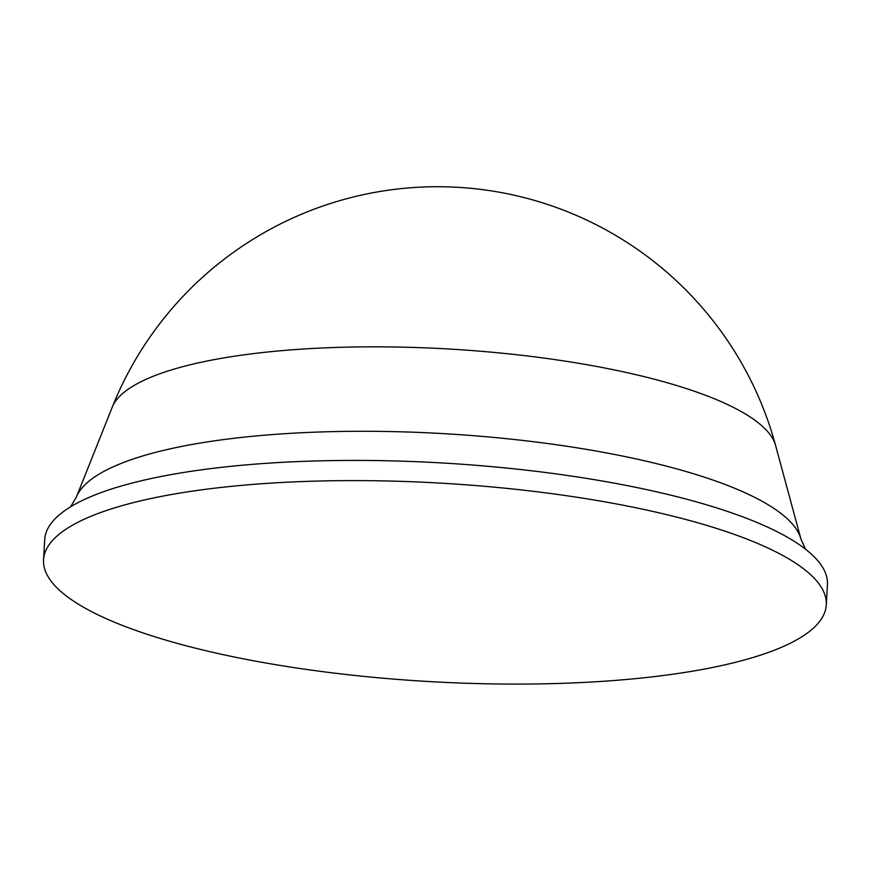 <?xml version="1.0" encoding="UTF-8"?>
<svg xmlns="http://www.w3.org/2000/svg" width="871" height="871" viewBox="0 0 871 871"><rect width="100%" height="100%" fill="white"/><g stroke="black" fill="none" stroke-linecap="round" stroke-linejoin="round"><path stroke-width="1.31" d="M756.202 542.829A392.015 99.381 -176.7 0 0 320.495 480.988A392.015 99.381 -176.7 0 0 43.55 559.781A392.015 99.381 -176.7 0 0 113.633 621.872A392.015 99.381 -176.7 0 0 549.34 683.702A392.015 99.381 -176.7 0 0 826.285 604.91A392.015 99.381 -176.7 0 0 756.202 542.829M826.285 604.91L827.45 584.724A392.015 99.381 -176.7 0 0 800.83 545.725A392.015 99.381 -176.7 0 0 757.367 522.644A392.015 99.381 -176.7 0 0 212.524 468.402A392.015 99.381 -176.7 0 0 75.646 503.906A392.015 99.381 -176.7 0 0 44.715 539.595L43.55 559.781M112.272 407.127A350.207 350.207 0 0 1 775.56 445.364L775.56 445.364A333.375 84.509 -176.7 0 0 716.735 399.745A333.375 84.509 -176.7 0 0 359.723 346.919A333.375 84.509 -176.7 0 0 112.272 407.127L76.354 497.145L70.605 506.813M775.56 445.364L800.895 538.92A364.176 92.315 -176.7 0 0 736.637 489.088A364.176 92.315 -176.7 0 0 230.499 438.701A364.176 92.315 -176.7 0 0 76.354 497.145M805.501 549.187L800.895 538.92"/></g></svg>
